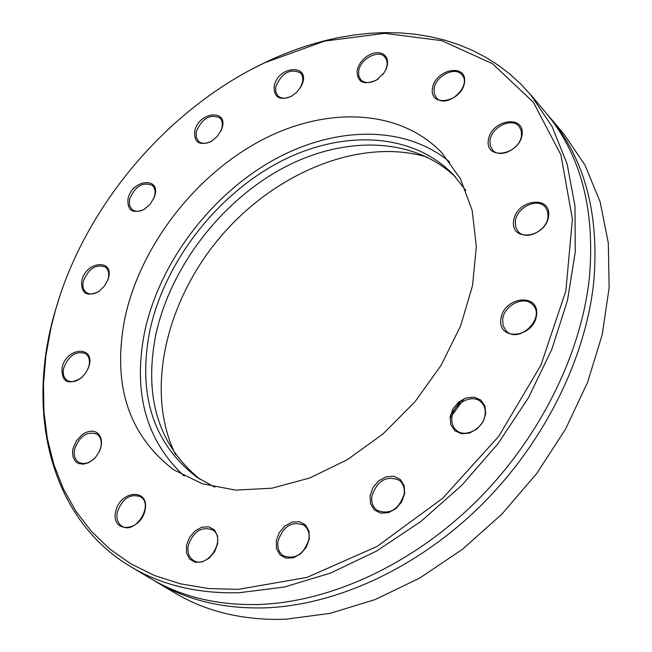 <?xml version="1.0" encoding="UTF-8"?>
<svg xmlns="http://www.w3.org/2000/svg" width="652" height="652" viewBox="0 0 652 652"><rect width="100%" height="100%" fill="white"/><g stroke="black" fill="none" stroke-linecap="round" stroke-linejoin="round"><path stroke-width="0.98" d="M513.58 220.987C516.107 199.585 551.323 194.418 548.625 216.105C546.083 237.923 510.483 242.601 513.58 220.987M72.959 448.804L76.333 440.882L82.233 434.574L85.714 432.512L89.267 431.355L92.698 431.184L95.787 431.999L98.346 433.767L100.229 436.384L101.304 439.692L101.516 443.482L100.84 447.541L99.316 451.608L95.591 457.264L93.399 459.481L88.509 462.749L83.44 464.175L78.819 463.58L76.854 462.537L75.2 461.046L73.024 456.905L72.543 451.649L72.959 448.804M488.332 140.172C490.907 119.813 524.811 114.035 522.065 134.662C519.465 155.396 485.218 160.751 488.332 140.172M62.013 367.932C66.357 346.179 96.944 345.527 88.468 367.606L85.477 373.303L81.117 378.046C67.979 385.454 61.614 382.08 62.013 367.932M370.083 495.724L373.009 487.566L378.739 480.809L386.163 476.775L393.832 476.253L400.246 479.367L404.126 485.528L404.672 493.54L401.746 501.796L395.943 508.633L388.421 512.676L380.703 513.124L374.321 509.905L370.54 503.686L370.083 495.724M194.679 131.459C198.51 110.595 230.751 108.737 221.256 130.139L217.002 136.7L210.906 141.574C199.545 145.942 194.133 142.568 194.679 131.459M276.277 540.704L279.268 532.635L284.891 526.001L292.072 522.089L299.398 521.673L305.438 524.86L308.975 531.046L309.301 539.008L306.31 547.175L300.613 553.898L293.343 557.81L285.975 558.145L279.969 554.86L276.521 548.625L276.277 540.704M274.166 86.447C278.021 64.295 313.09 63.88 301.118 86.366L296.953 92.046L291.362 96.317C279.602 100.856 273.873 97.572 274.166 86.447M500.883 319.015C503.523 296.627 539.424 292.34 536.604 315.038C533.931 337.866 497.647 341.624 500.883 319.015M357.068 70.644L358.25 66.683L360.377 62.804L363.311 59.267L366.856 56.308L370.768 54.124L374.778 52.869L378.625 52.633L382.039 53.44L384.786 55.224L386.677 57.881L387.573 61.223L387.418 65.021L386.204 69.022L384.02 72.934L376.669 79.935C363.792 85.599 357.255 82.502 357.068 70.644M81.704 281.053C85.787 260.417 115.689 258.437 107.963 279.537L104.361 286.195L98.884 291.444C86.781 297.141 81.052 293.677 81.704 281.053M186.48 545.292L189.487 537.444L194.964 530.989L201.835 527.191L208.762 526.8L214.394 529.913L217.589 535.936L217.695 543.695L214.687 551.641L209.145 558.169L202.185 561.975L195.217 562.293L189.634 559.082L186.521 553.01L186.48 545.292M115.608 511.779C119.919 490.027 149.618 487.9 145.119 509.921C140.75 532.065 110.807 533.695 115.608 511.779M127.955 199.047C131.883 178.672 162.389 176.366 154.247 197.279L150.229 204.149L144.206 209.357C132.706 214.109 127.287 210.677 127.955 199.047M432.447 88.37C435.202 68.933 467.443 62.869 464.509 82.559C461.73 102.348 429.179 108.02 432.447 88.37M450.149 416.897L452.985 408.804L458.739 402.023L466.294 397.867L474.183 397.158L480.858 400.059L484.982 406.025L485.716 413.89L482.887 422.08L477.052 428.943L469.399 433.107L461.453 433.743L454.819 430.736L450.793 424.721L450.149 416.897M51.223 326.66L45.95 355.356L43.488 383.792L43.937 411.656L47.368 438.649L53.814 464.436L63.317 488.707L75.844 511.103L91.353 531.315L109.748 549L130.881 563.85L154.581 575.553L180.588 583.858L208.616 588.52L238.314 589.367L307.084 577.379L377.003 546.474L442.684 498.275L498.804 436.229L540.883 365.218L565.854 290.931L572.399 219.129L560.94 154.907L533.344 102.225L492.48 63.7L441.738 40.66L384.647 33.333L324.598 41.1L264.704 62.739C167.377 108.86 84.899 206.342 55.534 309.961L51.223 326.66M125.037 317.402C111.867 384.044 128.094 434.843 173.709 469.799L202.34 483.751L235.502 490.092L271.843 488.234L309.765 477.997L347.467 459.627L383.107 433.857L414.868 401.885L441.143 365.267L460.646 325.853L472.521 285.625L476.343 246.529L472.146 210.384L460.402 178.738L441.901 152.812C398.934 108.036 324.476 106.097 259.121 141.476C193.677 177.075 140.506 246.578 125.037 317.402M175.575 454.672C144.768 392.162 165.29 302.015 220.197 237.181C275.038 172.291 360.54 137.124 427.288 157.148M156.284 581.894L175.241 593.157C204.761 610.728 239.145 619.473 278.396 619.4L286.016 619.196L330.067 613.369L375.144 599.571L419.806 578.014L462.578 549.212L501.991 514.004L536.702 473.523L565.537 429.13L587.582 382.333L602.212 334.712L609.123 287.825L608.332 243.114L600.125 201.884L585.048 165.192L563.809 133.888L549.563 117.058C585.023 159.251 599.701 214.679 593.613 283.335C585.178 359.928 543.589 443.344 481.094 505.373C418.397 567.207 338.396 604.396 267.63 607.77C225.013 609.327 187.898 600.704 156.284 581.894L153.489 580.19M547.419 114.581L549.563 117.058M131.101 566.922L150.653 578.544C181.28 596.776 217.165 605.431 258.306 604.518C329.505 602.212 410.678 565.382 474.517 503.132C538.153 440.679 580.671 356.163 589.286 278.657C595.463 209.814 580.81 154.28 545.325 112.062L530.63 94.703L552.057 126.496L567.101 163.945L575.015 206.187L575.243 252.112L567.493 300.385L551.771 349.472L528.413 397.753L498.104 443.547L461.82 485.284L420.809 521.527L376.514 551.095L330.466 573.108L284.239 587.053L239.284 592.725C197.866 593.801 161.802 585.203 131.101 566.922C50.188 519.122 25.241 412.708 55.184 311.045L59.544 296.921M252.503 68.851L265.714 62.209C289.488 50.872 313.588 42.714 338.013 37.726L353.824 35.021L369.562 33.301L385.169 32.6L400.572 32.926L415.731 34.295L430.573 36.732L445.039 40.228L459.081 44.809L472.61 50.465L485.593 57.197L497.941 65.004L509.611 73.863L520.524 83.774L530.63 94.703M449.798 162.095C404.362 123.961 332.528 126.04 270.564 161.688C208.55 197.597 159.08 264.182 144.605 332.015C132.747 392.414 145.942 440.426 184.174 476.041M465.854 190.49L453.23 174.581C411.738 131.631 340.238 129.381 277.581 163.065C214.834 196.945 164.068 263.514 149.675 331.403C137.523 395.079 153.318 443.735 197.059 477.362L214.842 487.174M200.131 479.375C158.648 445.463 143.799 397.614 155.575 335.829C169.683 268.828 219.325 203.139 281.045 169.137C342.691 135.339 413.433 136.325 455.724 177.279M434.069 88.802L434.265 93.758L436.375 97.727C446.253 109.854 472.781 85.852 461.779 74.687C455.039 66.015 435.406 76.097 434.069 88.802M153.823 198.338L154.035 197.784C155.869 192.332 155.274 188.175 152.242 185.323C142.568 181.647 134.988 186.35 129.504 199.439L129.471 205.331L132.079 209.585C135.445 212.039 139.642 211.859 144.671 209.056L145.176 208.738M117.295 512.162C116.178 518.576 117.686 523.222 121.818 526.107C135.07 535.292 154.442 504.599 140.433 496.694C130.025 493.368 122.307 498.527 117.295 512.162M188.216 545.683C187.165 552.317 188.835 557.175 193.228 560.247C207.36 570.109 227.377 538.43 212.479 529.864C201.362 526.172 193.277 531.445 188.216 545.683M107.531 280.686L107.776 280.026C109.56 274.264 108.802 269.961 105.518 267.108C95.974 263.734 88.558 268.502 83.269 281.436C82.274 286.367 83.244 290.034 86.186 292.43C89.829 294.818 94.198 294.386 99.3 291.126L99.87 290.719M382.724 74.646L383.808 73.203C387.883 66.732 388.233 61.345 384.859 57.026C378.453 49.153 360.165 59.006 358.657 71.068L358.771 76.007L360.866 79.894C364.949 83.521 370.312 83.464 376.946 79.74L378.437 78.729M502.643 319.456L503.14 325.853L506.245 330.939C518.992 344.606 546.384 317.19 532.545 304.574C524.175 295.152 503.825 305.372 502.643 319.456M485.121 414.525C485.699 409.269 484.314 405.071 480.964 401.942C472.211 393.295 453.27 403.409 451.942 417.329C451.306 422.732 452.757 427.027 456.286 430.222C465.055 438.592 483.898 428.413 485.121 414.525M548.006 216.888L547.631 211.395L545.178 206.937C537.387 197.303 516.433 207.556 515.308 221.427L515.683 227.083L518.267 231.656C526.074 241.053 546.971 230.759 548.006 216.888M300.458 87.539L302.667 81.728L302.903 79.479L302.202 75.461L300.507 72.861C289.985 68.224 281.721 72.885 275.723 86.855L275.772 91.973L277.956 95.885C281.452 98.892 286.057 98.949 291.778 96.064L292.52 95.632M87.906 369.016L89.039 365.479C90.074 360.116 88.974 356.179 85.746 353.669C76.129 350.458 68.745 355.34 63.611 368.307C62.527 373.767 63.651 377.761 66.977 380.287C71.215 382.765 76.031 381.917 81.443 377.744L82.258 377.035M308.869 539.538C309.724 533.14 308.046 528.34 303.832 525.145C291.876 520.801 283.286 526.123 278.054 541.103C277.124 547.647 278.86 552.529 283.261 555.757C295.209 559.889 303.742 554.477 308.869 539.538M100.864 446.962C101.94 441.086 100.669 436.816 97.034 434.134C87.123 430.956 79.65 435.976 74.605 449.179C73.472 455.161 74.776 459.497 78.533 462.195C84.01 464.974 89.74 463.262 95.722 457.076L99.194 451.803L100.864 446.962M220.759 131.215L222.112 127.164L222.34 123.252L221.387 119.911L219.822 117.849C209.822 113.75 201.949 118.419 196.228 131.851L196.228 137.295L198.575 141.337C201.884 143.986 206.154 143.97 211.37 141.297L211.924 140.979M521.478 135.477L521.201 130.449L519.049 126.358C511.836 117.042 491.2 127.254 490.011 140.612L490.288 145.787L492.553 149.984C499.774 159.096 520.386 148.852 521.478 135.477M404.15 494.11C404.859 488.169 403.262 483.572 399.366 480.328C386.587 475.104 377.418 480.377 371.876 496.139C371.102 502.236 372.757 506.922 376.84 510.206C389.619 515.194 398.722 509.823 404.15 494.11M450.499 414.998L461.233 400.23M55.534 309.961L55.184 311.045M264.704 62.739L265.714 62.209M88.297 368.013L88.468 367.606M221.02 130.628L221.256 130.139M211.37 141.297L210.906 141.574M300.874 86.781L301.118 86.366M291.778 96.064L291.362 96.317M107.776 280.026L107.963 279.537M99.3 291.126L98.884 291.444M154.035 197.784L154.247 197.279M144.671 209.056L144.206 209.357M464.085 398.706L450.019 418.103"/></g></svg>
